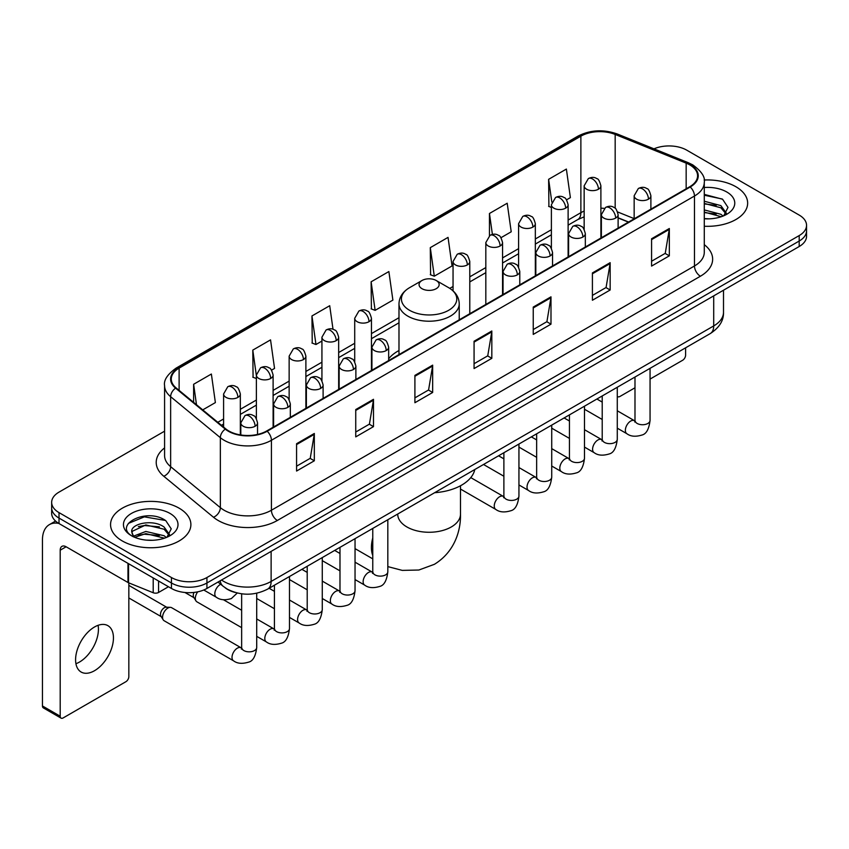 <?xml version="1.0" encoding="UTF-8"?>
<svg xmlns="http://www.w3.org/2000/svg" width="849" height="849" viewBox="0 0 849 849"><rect width="100%" height="100%" fill="white"/><g stroke="black" fill="none" stroke-linecap="round" stroke-linejoin="round"><path stroke-width="1.27" d="M398.988 350.531A44.35 25.608 0 0 0 388.662 358.819M628.43 222.13L618.114 217.96M235.194 592.464A25.099 14.497 180 0 1 225.059 587.72M164.579 431.175L59.016 492.123A25.099 14.497 0 0 0 51.662 502.375L51.662 513.305A25.099 14.497 0 0 0 59.016 523.546L171.434 588.453A25.099 14.497 0 0 0 206.933 588.453L799.196 246.518A25.099 14.497 0 0 0 806.55 236.266L806.55 230.801A25.099 14.497 0 0 1 799.196 241.042A25.099 14.497 0 0 0 806.55 230.801L806.55 225.335A25.099 14.497 0 0 0 799.196 215.084L686.777 150.177A25.099 14.497 0 0 0 653.974 148.84M51.662 502.375A25.099 14.497 0 0 0 59.016 512.616L171.434 577.522A25.099 14.497 0 0 0 206.933 577.522L206.933 582.987L799.196 241.042L206.933 582.987A25.099 14.497 0 0 1 171.434 582.987A25.099 14.497 0 0 0 206.933 582.987L206.933 588.453M59.016 512.616L59.016 518.081L171.434 582.987L59.016 518.081A25.099 14.497 0 0 1 51.662 507.84A25.099 14.497 0 0 0 59.016 518.081L59.016 523.546M735.892 186.738A40.168 23.188 0 0 0 704.108 180.02A40.168 23.188 0 0 1 735.892 186.738A40.168 23.188 0 0 1 747.651 203.134A40.168 23.188 0 0 0 735.892 186.738M179.128 508.18A40.168 23.188 0 0 0 135.352 503.149A40.168 23.188 0 0 0 110.561 524.576A40.168 23.188 0 0 0 122.33 540.972A40.168 23.188 0 0 0 166.096 545.992A40.168 23.188 0 0 0 190.887 524.576A40.168 23.188 0 0 0 179.128 508.18A40.168 23.188 0 0 0 135.352 503.149A40.168 23.188 0 0 0 110.561 524.576A40.168 23.188 0 0 0 122.33 540.972A40.168 23.188 0 0 0 166.096 545.992A40.168 23.188 0 0 0 190.887 524.576A40.168 23.188 0 0 0 179.128 508.18M689.738 164.865A26.775 15.462 180 0 1 697.581 175.796A26.775 15.462 180 0 1 689.738 186.727L266.692 430.974A26.775 15.462 180 0 1 225.823 428.915L176.114 387.919A26.775 15.462 180 0 1 171.275 379.057A26.775 15.462 180 0 1 179.118 368.126L580.875 136.169A26.775 15.462 180 0 1 615.175 134.439L686.162 163.135A26.775 15.462 180 0 1 689.738 164.865M690.216 164.6A27.444 15.844 0 0 0 686.544 162.817L615.557 134.121A27.444 15.844 0 0 0 580.408 135.893L178.64 367.85A27.444 15.844 0 0 0 175.573 388.142L225.282 429.127A27.444 15.844 0 0 0 267.17 431.25L690.216 187.003A27.444 15.844 0 0 0 690.216 164.6M296.577 443.719L296.577 471.046L314.321 460.795L314.321 433.468L296.577 443.719M296.577 466.197L310.246 458.301L314.247 434.38A6.696 3.863 -120 0 0 314.321 433.468M310.129 458.375L314.321 460.795M355.742 409.558L355.742 436.885L373.486 426.633L373.486 399.306L355.742 409.558M355.742 432.035L369.411 424.139L373.422 400.219A6.696 3.863 -120 0 0 373.486 399.306M369.294 424.213L373.486 426.633M414.906 375.396L414.906 402.723L432.661 392.482L432.661 365.144L414.906 375.396M414.906 397.873L428.575 389.988L432.587 366.057A6.696 3.863 -120 0 0 432.661 365.144M428.458 390.052L432.661 392.482M651.576 238.76L651.576 266.087L669.33 255.836L669.33 228.508L651.576 238.76M651.576 261.237L665.245 253.342L669.256 229.421A6.696 3.863 -120 0 0 669.33 228.508M665.128 253.416L669.33 255.836M592.411 272.922L592.411 300.249L610.155 289.997L610.155 262.67L592.411 272.922M592.411 295.399L606.08 287.503L610.091 263.583A6.696 3.863 -120 0 0 610.155 262.67M605.963 287.578L610.155 289.997M533.246 307.073L533.246 334.41L550.99 324.159L550.99 296.832L533.246 307.073M533.246 329.561L546.915 321.665L550.916 297.734A6.696 3.863 -120 0 0 550.99 296.832M546.788 321.729L550.99 324.159M474.071 341.234L474.071 368.562L491.826 358.32L491.826 330.993L474.071 341.234M474.071 363.722L487.751 355.827L491.751 331.895A6.696 3.863 -120 0 0 491.826 330.993M487.623 355.89L491.826 358.32M704.277 226.248A40.168 23.188 0 0 0 747.651 203.134A40.168 23.188 0 0 1 704.277 226.248M206.933 577.522L799.196 235.576A25.099 14.497 0 0 0 806.55 225.335M271.531 370.164L274.545 368.424L270.544 339.876L252.79 350.117L253.076 377.285M202.741 409.876L215.381 402.585L211.369 374.027L193.625 384.279L193.625 402.352M430.294 247.643L434.295 276.19L452.05 265.949L448.039 237.391L430.294 247.643L430.581 274.8M500.984 237.699L511.215 231.788L507.203 203.229L489.459 213.481L489.459 235.682M566.538 199.844L570.379 197.626L566.379 169.068L548.624 179.319L548.91 206.487M333.02 329.295L329.709 305.714L311.954 315.955L312.241 343.123M371.119 281.804L375.131 310.352L392.885 300.1L388.874 271.553L371.119 281.804L371.406 308.962M375.131 310.352L371.119 308.856M434.295 276.19L430.294 274.694M489.459 213.481L492.399 234.409M551.383 207.411L548.624 206.371M548.624 179.319L551.818 202.073M311.954 315.955L315.966 344.514L321.93 341.065M315.966 344.514L311.954 343.017M256.377 378.516L252.79 377.179M252.79 350.117L256.377 375.661M193.625 384.279L196.49 404.718M704.277 218.596L709.265 218.84M704.277 209.915L720.865 214.288L723.072 216.06M704.277 212.08L721.257 216.728M704.277 201.234L720.865 205.607L726.288 213.11M704.277 203.41L720.865 207.772L725.863 213.672M704.277 218.766A27.274 15.749 0 0 0 726.776 214.266A27.274 15.749 0 0 0 726.776 191.991A27.274 15.749 0 0 0 704.277 187.491M723.719 215.784L727.996 207.4L722.584 199.25L704.277 194.379M704.277 195.217L722.212 199.006M704.277 203.898L716.174 205.384M704.277 212.579L716.174 214.065M617.276 396.112A4.181 2.42 120 0 0 617.828 396.685A4.181 2.42 120 0 0 619.919 396.472L634.988 387.781M650.058 379.079L682.638 360.263A4.181 2.42 120 0 0 685.599 355.147L685.599 347.825M422.006 288.702A10.039 5.794 0 0 0 436.206 288.702A10.039 5.794 0 0 0 436.206 280.499L448.675 287.694A27.677 15.972 0 0 1 448.675 310.288A27.677 15.972 0 0 1 409.536 310.288A27.677 15.972 0 0 1 409.536 287.694C402.723 291.748 399.21 297.118 398.988 303.825A30.118 17.394 0 0 0 407.807 316.125A30.118 17.394 0 0 0 440.631 319.893A30.118 17.394 0 0 0 459.235 303.825C459.012 297.118 455.488 291.748 448.675 287.694L436.206 280.499A10.039 5.794 0 0 0 422.006 280.499A10.039 5.794 0 0 0 422.006 288.702M434.635 492.707A46.026 26.574 0 0 0 474.793 469.529M241.647 627.644L196.894 601.814A7.535 4.351 -60 0 1 195.96 600.88A7.535 4.351 -60 0 1 195.334 598.365A7.535 4.351 -60 0 1 197.743 591.827M195.96 600.88L193.71 597.271A5.434 3.141 -60 0 1 193.264 595.457A5.434 3.141 -60 0 1 193.997 592.432M162.562 617.287A7.535 4.351 -60 0 1 167.879 608.064A7.535 4.351 -60 0 1 170.373 607.343A7.535 4.351 -60 0 1 171.647 607.693L241.116 647.798A7.535 4.351 -60 0 0 237.678 647.989A7.535 4.351 -60 0 0 237.349 648.169A7.535 4.351 -60 0 0 232.424 654.802A7.535 4.351 -60 0 0 233.581 660.84L164.122 620.736A7.535 4.351 -60 0 1 163.178 619.802A7.535 4.351 -60 0 1 162.562 617.287M163.178 619.802L160.939 616.204A5.434 3.141 -60 0 1 160.493 614.379A5.434 3.141 -60 0 1 164.335 607.725A5.434 3.141 -60 0 1 166.128 607.194L170.373 607.343M98.091 625.32A26.775 15.462 -60 0 1 79.498 662.04A26.775 15.462 -60 0 1 75.922 663.716M94.515 670.71A26.775 15.462 120 0 0 112.004 647.118A26.775 15.462 120 0 0 107.908 625.66A26.775 15.462 120 0 0 94.515 626.986A26.775 15.462 120 0 0 77.026 650.578A26.775 15.462 120 0 0 81.133 672.037A26.775 15.462 120 0 0 94.515 670.71M158.561 581.024L158.561 592.464L168.473 586.744M58.73 523.387A33.472 19.325 -120 0 0 49.38 524.629A33.472 19.325 -120 0 0 42.45 539.943L42.45 705.965L60.205 716.216L60.205 550.194A8.363 4.829 60 0 1 61.935 546.363A8.363 4.829 60 0 1 66.116 546.777L127.987 582.499L127.987 563.365M60.205 716.216A4.181 2.42 120 0 0 61.064 718.127L43.32 707.886A4.181 2.42 -60 0 1 42.45 705.965M61.064 718.127A4.181 2.42 120 0 0 63.155 717.925L125.875 681.715A4.181 2.42 120 0 0 128.836 676.589L128.836 582.881M158.561 592.464A4.181 2.42 180 0 1 153.202 592.74L128.539 582.764A4.181 2.42 180 0 1 127.987 582.499M146.187 540.102L152.502 540.293M133.654 536.101L145.826 531.453L164.101 535.73L166.308 537.502M134.779 537.268L145.826 533.628L164.494 538.17M133.845 536.939L131.892 532.365A18.911 10.92 0 0 0 134.938 537.417M169.524 534.552L164.101 527.049C152.746 518.58 129.388 523.812 131.892 532.365L131.818 531.527M131.935 532.631L132.455 531.219L145.826 524.947L164.101 529.224L169.1 535.114M166.956 537.237L171.233 528.842L165.82 520.692C146.686 506.938 112.673 525.064 132.317 536.186L133.282 536.78M170.012 513.433A27.274 15.749 0 0 0 131.436 513.433A27.274 15.749 0 0 0 131.436 535.708A27.274 15.749 0 0 0 170.012 535.708A27.274 15.749 0 0 0 170.012 513.433M128.326 523.43L144.341 516.861L165.449 520.448M138.334 526.624L144.341 525.531L159.41 526.826M138.334 535.305L144.341 534.212L159.41 535.507M221.547 580.016A33.472 19.325 0 0 0 223.796 581.448A33.472 19.325 0 0 0 271.128 581.448L713.701 325.931A33.472 19.325 0 0 0 723.507 312.273C723.751 320.572 719.326 327.682 710.231 333.593L267.668 589.11A16.736 9.657 60 0 0 271.128 581.448L271.128 551.394M713.701 295.877L713.701 325.931A16.736 9.657 60 0 1 710.231 333.593M220.188 580.801A16.736 11.196 129.5 0 0 223.107 586.245L218.023 582.053M799.196 246.518L799.196 235.576M171.434 588.453L171.434 577.522M704.277 244.661A41.834 24.154 180 0 1 700.393 276.233L277.347 520.479A8.363 4.829 60 0 1 271.425 510.228L694.471 265.981A33.472 19.325 0 0 0 704.277 252.323L704.277 182.355A33.472 19.325 180 0 1 694.471 196.023A8.363 4.829 -120 0 0 690.216 187.003M277.347 520.479A41.834 24.154 180 0 1 218.172 520.479A41.834 24.154 180 0 1 213.492 517.253L163.783 476.257A41.834 24.154 180 0 1 164.579 447.911M224.094 510.228A33.472 19.325 0 0 0 271.425 510.228L271.425 440.27A33.472 19.325 180 0 1 220.347 437.681L170.638 396.695A33.472 19.325 180 0 1 164.579 385.616L164.579 455.573A33.472 19.325 0 0 0 170.638 466.663L220.347 507.649A33.472 19.325 0 0 0 224.094 510.228M704.277 182.355C705.392 177.133 701.55 171.296 692.742 164.865L688.337 162.732A8.363 3.916 112 0 0 686.544 162.817M688.337 162.732L617.35 134.025C603.49 129.122 590.331 129.833 577.882 136.169A8.363 4.829 60 0 1 580.408 135.893M178.64 367.85A8.363 4.829 -120 0 0 176.114 368.116C167.433 374.367 163.581 380.193 164.579 385.616M175.573 388.142A8.363 5.593 129.5 0 0 170.638 396.695L170.638 466.663A8.363 5.593 -50.5 0 1 163.783 476.257M617.35 134.025A8.363 3.916 112 0 0 615.557 134.121M225.282 429.127A8.363 5.593 129.5 0 0 220.347 437.681L220.347 507.649A8.363 5.593 -50.5 0 1 213.492 517.253M267.17 431.25A8.363 4.829 60 0 1 271.425 440.27L694.471 196.023L694.471 265.981A8.363 4.829 60 0 0 700.393 276.233M179.118 368.126L179.118 390.402M686.162 163.135L686.162 188.796M615.175 134.439L615.175 208.302M634.161 218.628L617.658 211.963M604.233 208.376A26.775 15.462 0 0 0 600.89 208.175M584.154 211.083A26.775 15.462 0 0 0 580.875 212.685L568.119 220.061M580.875 136.169L580.875 212.685A15.059 8.692 60 0 1 577.755 219.583L568.119 225.155M551.383 229.718L535.337 238.983M518.601 248.64L502.555 257.905M485.819 267.573L469.784 276.827M453.048 286.495L449.79 288.373M398.988 317.706L371.448 333.604M354.712 343.272L338.666 352.526M321.93 362.194L305.884 371.459M289.148 381.116L273.113 390.381M256.377 400.038L240.331 409.303M223.595 418.96L217.811 422.303M618.168 217.8A15.059 7.057 -68 0 1 618.114 217.779L628.61 222.024M474.071 342.105L491.751 331.895M533.246 307.943L550.916 297.734M592.411 273.781L610.091 263.583M651.576 239.62L669.256 229.421M414.906 376.266L432.587 366.057M355.742 410.428L373.422 400.219M296.577 444.579L314.247 434.38M460.487 485.766L460.487 514.154A31.381 18.116 180 0 1 451.297 526.964A31.381 18.116 180 0 1 406.915 526.964A31.381 18.116 180 0 1 397.725 514.154L397.799 515.385M372.764 555.469A31.381 18.116 -60 0 1 372.764 537.905M648.445 199.165A8.363 4.829 0 0 0 650.886 195.748C649.559 190.908 648.243 188.542 646.917 188.627C644.497 186.929 641.632 186.886 638.342 188.499A8.363 4.829 60 0 1 642.523 188.913A8.363 4.829 -120 0 1 648.445 199.165A8.363 4.829 0 0 1 636.601 199.165A8.363 4.829 0 0 1 634.161 195.748L638.342 188.499M617.276 428.172L626.923 433.743A7.535 4.351 -60 0 1 625.766 427.705A7.535 4.351 -60 0 1 630.69 421.072A7.535 4.351 -60 0 1 631.019 420.892A7.535 4.351 -60 0 1 634.458 420.701L617.276 410.778M635.423 421.454L634.755 422.017L634.988 420.393A7.535 4.351 -0 0 0 637.196 423.46A7.535 4.351 -0 0 0 647.5 423.651A7.535 4.351 -0 0 0 650.058 420.393C649.018 429.138 646.312 434.019 641.929 435.038C635.636 436.959 630.637 436.524 626.923 433.743M615.663 218.087A8.363 4.829 0 0 0 618.114 214.67C616.788 209.841 615.461 207.464 614.145 207.559C611.715 205.851 608.86 205.808 605.56 207.432A8.363 4.829 60 0 1 609.741 207.846A8.363 4.829 -120 0 1 615.663 218.087A8.363 4.829 0 0 1 603.83 218.087A8.363 4.829 0 0 1 601.379 214.67L605.56 207.432M584.494 447.094L594.141 452.666A7.535 4.351 -60 0 1 592.995 446.627A7.535 4.351 -60 0 1 597.908 439.994A7.535 4.351 -60 0 1 598.248 439.814A7.535 4.351 -60 0 1 601.676 439.623L584.494 429.7M602.641 440.387L601.973 440.939L602.217 439.315A7.535 4.351 -0 0 0 604.424 442.382A7.535 4.351 -0 0 0 614.729 442.573A7.535 4.351 -0 0 0 617.276 439.315C616.247 448.06 613.53 452.942 609.147 453.971C602.854 455.881 597.855 455.446 594.141 452.666M582.881 237.02A8.363 4.829 0 0 0 585.332 233.602C584.006 228.763 582.679 226.386 581.363 226.481C578.944 224.773 576.078 224.73 572.778 226.354A8.363 4.829 60 0 1 576.97 226.768A8.363 4.829 -120 0 1 582.881 237.02A8.363 4.829 0 0 1 571.048 237.02A8.363 4.829 0 0 1 568.597 233.602L572.778 226.354M551.723 466.016L561.369 471.588A7.535 4.351 -60 0 1 560.213 465.56A7.535 4.351 -60 0 1 565.137 458.916A7.535 4.351 -60 0 1 565.466 458.736A7.535 4.351 -60 0 1 568.894 458.545L551.723 448.633M569.87 459.309L569.191 459.861L569.435 458.237A7.535 4.351 -0 0 0 571.642 461.315A7.535 4.351 -0 0 0 581.947 461.495A7.535 4.351 -0 0 0 584.494 458.237C583.465 466.982 580.758 471.864 576.375 472.893C570.082 474.803 565.073 474.368 561.369 471.588M550.099 255.942A8.363 4.829 0 0 0 552.55 252.524C551.224 247.685 549.908 245.308 548.581 245.403C546.162 243.695 543.296 243.652 540.006 245.276A8.363 4.829 60 0 1 544.188 245.69A8.363 4.829 -120 0 1 550.099 255.942A8.363 4.829 0 0 1 538.266 255.942A8.363 4.829 0 0 1 535.815 252.524L540.006 245.276M518.941 484.949L528.587 490.52A7.535 4.351 -60 0 1 527.431 484.482A7.535 4.351 -60 0 1 532.355 477.849A7.535 4.351 -60 0 1 532.684 477.669A7.535 4.351 -60 0 1 536.122 477.467L518.941 467.555M537.088 478.231L536.419 478.783L536.653 477.159A7.535 4.351 -0 0 0 538.86 480.237A7.535 4.351 -0 0 0 549.165 480.428A7.535 4.351 -0 0 0 551.723 477.159C550.683 485.904 547.976 490.796 543.593 491.815C537.3 493.725 532.302 493.301 528.587 490.52M517.328 274.864A8.363 4.829 0 0 0 519.779 271.447C518.452 266.607 517.126 264.241 515.81 264.326C513.38 262.617 510.525 262.574 507.224 264.198A8.363 4.829 60 0 1 511.406 264.612A8.363 4.829 -120 0 1 517.328 274.864A8.363 4.829 0 0 1 505.495 274.864A8.363 4.829 0 0 1 503.043 271.447L507.224 264.198M460.487 489.045L495.805 509.442A7.535 4.351 -60 0 1 494.659 503.404A7.535 4.351 -60 0 1 499.573 496.771A7.535 4.351 -60 0 1 499.912 496.591A7.535 4.351 -60 0 1 503.34 496.4L470.781 477.605M504.306 497.153L503.637 497.716L503.882 496.081A7.535 4.351 -0 0 0 506.089 499.159A7.535 4.351 -0 0 0 516.394 499.35A7.535 4.351 -0 0 0 518.941 496.081C517.911 504.837 515.194 509.718 510.811 510.737C504.518 512.658 499.52 512.223 495.805 509.442M386.21 350.563A8.363 4.829 0 0 0 388.662 347.145C387.335 342.306 386.008 339.94 384.693 340.024C382.262 338.316 379.407 338.273 376.107 339.897A8.363 4.829 60 0 1 380.299 340.311A8.363 4.829 -120 0 1 386.21 350.563A8.363 4.829 0 0 1 374.377 350.563A8.363 4.829 0 0 1 371.926 347.145L376.107 339.897M355.041 579.57L364.699 585.141A7.535 4.351 -60 0 1 363.542 579.103A7.535 4.351 -60 0 1 368.466 572.47A7.535 4.351 -60 0 1 368.795 572.29A7.535 4.351 -60 0 1 372.223 572.099L355.041 562.176M373.199 572.852L372.52 573.415L372.764 571.78A7.535 4.351 -0 0 0 374.971 574.858A7.535 4.351 -0 0 0 385.276 575.049A7.535 4.351 -0 0 0 387.823 571.78C386.794 580.525 384.088 585.417 379.705 586.436C373.411 588.357 368.402 587.922 364.699 585.141M353.428 369.485A8.363 4.829 0 0 0 355.88 366.068C354.553 361.228 353.237 358.862 351.911 358.947C349.491 357.249 346.625 357.206 343.336 358.819A8.363 4.829 60 0 1 347.517 359.244A8.363 4.829 -120 0 1 353.428 369.485A8.363 4.829 0 0 1 341.595 369.485A8.363 4.829 0 0 1 339.144 366.068L343.336 358.819M322.27 598.492L331.917 604.064A7.535 4.351 -60 0 1 330.76 598.025A7.535 4.351 -60 0 1 335.684 591.392A7.535 4.351 -60 0 1 336.013 591.212A7.535 4.351 -60 0 1 339.451 591.021L322.27 581.098M340.417 591.774L339.749 592.337L339.982 590.713A7.535 4.351 -0 0 0 342.189 593.78A7.535 4.351 -0 0 0 352.494 593.971A7.535 4.351 -0 0 0 355.041 590.713C354.012 599.458 351.306 604.339 346.923 605.358C340.629 607.279 335.631 606.844 331.917 604.064M320.657 388.407A8.363 4.829 0 0 0 323.108 385C321.782 380.161 320.455 377.784 319.128 377.879C316.709 376.171 313.854 376.128 310.554 377.752A8.363 4.829 60 0 1 314.735 378.166A8.363 4.829 -120 0 1 320.657 388.407A8.363 4.829 0 0 1 308.824 388.407A8.363 4.829 0 0 1 306.372 385L310.554 377.752M289.488 617.414L299.135 622.986A7.535 4.351 -60 0 1 297.988 616.958A7.535 4.351 -60 0 1 302.902 610.314A7.535 4.351 -60 0 1 303.242 610.134A7.535 4.351 -60 0 1 306.669 609.943L289.488 600.02M307.635 610.707L306.967 611.259L307.211 609.635A7.535 4.351 -0 0 0 309.407 612.713A7.535 4.351 -0 0 0 319.712 612.893A7.535 4.351 -0 0 0 322.27 609.635C321.24 618.38 318.524 623.262 314.141 624.291C307.847 626.201 302.849 625.766 299.135 622.986M287.875 407.34A8.363 4.829 0 0 0 290.326 403.922C289 399.083 287.673 396.706 286.357 396.801C283.927 395.093 281.072 395.05 277.772 396.674A8.363 4.829 60 0 1 281.964 397.088A8.363 4.829 -120 0 1 287.875 407.34A8.363 4.829 0 0 1 276.042 407.34A8.363 4.829 0 0 1 273.59 403.922L277.772 396.674M256.706 636.347L266.363 641.908A7.535 4.351 -60 0 1 265.206 635.88A7.535 4.351 -60 0 1 270.12 629.236A7.535 4.351 -60 0 1 270.46 629.056A7.535 4.351 -60 0 1 273.887 628.865L256.706 618.953M274.864 629.629L274.185 630.181L274.429 628.557A7.535 4.351 -0 0 0 276.636 631.635A7.535 4.351 -0 0 0 286.941 631.815A7.535 4.351 -0 0 0 289.488 628.557C288.458 637.302 285.752 642.184 281.369 643.213C275.076 645.123 270.067 644.688 266.363 641.908M255.093 426.262A8.363 4.829 0 0 0 257.544 422.844C256.218 418.005 254.902 415.639 253.575 415.723C251.155 414.015 248.29 413.972 245 415.596A8.363 4.829 60 0 1 249.182 416.01A8.363 4.829 -120 0 1 255.093 426.262A8.363 4.829 0 0 1 243.26 426.262A8.363 4.829 0 0 1 240.808 422.844L245 415.596M242.082 648.551L241.403 649.114L241.647 647.479A7.535 4.351 -0 0 0 243.854 650.557A7.535 4.351 -0 0 0 254.159 650.748A7.535 4.351 -0 0 0 256.706 647.479C255.676 656.224 252.97 661.116 248.587 662.135C242.294 664.045 237.296 663.621 233.581 660.84M598.439 189.221A8.363 4.829 0 0 0 600.89 185.814C599.564 180.975 598.248 178.598 596.921 178.693C594.502 176.985 591.636 176.942 588.346 178.566A8.363 4.829 60 0 1 592.528 178.98A8.363 4.829 -120 0 1 598.439 189.221A8.363 4.829 0 0 1 586.606 189.221A8.363 4.829 0 0 1 584.154 185.814L588.346 178.566M565.667 208.154A8.363 4.829 0 0 0 568.119 204.736C566.792 199.897 565.466 197.52 564.15 197.615C561.72 195.907 558.865 195.864 555.564 197.488A8.363 4.829 60 0 1 559.746 197.902A8.363 4.829 -120 0 1 565.667 208.154A8.363 4.829 0 0 1 553.835 208.154A8.363 4.829 0 0 1 551.383 204.736L555.564 197.488M532.885 227.076A8.363 4.829 0 0 0 535.337 223.658C534.01 218.819 532.684 216.453 531.368 216.537C528.938 214.829 526.083 214.786 522.782 216.41A8.363 4.829 60 0 1 526.974 216.824A8.363 4.829 -120 0 1 532.885 227.076A8.363 4.829 0 0 1 521.053 227.076A8.363 4.829 0 0 1 518.601 223.658L522.782 216.41M500.103 245.998A8.363 4.829 0 0 0 502.555 242.581C501.228 237.741 499.912 235.375 498.586 235.46C496.166 233.762 493.301 233.719 490.011 235.332A8.363 4.829 60 0 1 494.192 235.746A8.363 4.829 -120 0 1 500.103 245.998A8.363 4.829 0 0 1 488.271 245.998A8.363 4.829 0 0 1 485.819 242.581L490.011 235.332M467.332 264.92A8.363 4.829 0 0 0 469.784 261.503C468.457 256.674 467.13 254.297 465.804 254.392C463.384 252.684 460.529 252.641 457.229 254.265A8.363 4.829 60 0 1 461.41 254.679A8.363 4.829 -120 0 1 467.332 264.92A8.363 4.829 0 0 1 455.499 264.92A8.363 4.829 0 0 1 453.048 261.503L457.229 254.265M368.997 321.697A8.363 4.829 0 0 0 371.448 318.279C370.122 313.44 368.795 311.074 367.468 311.159C365.049 309.45 362.194 309.407 358.894 311.031A8.363 4.829 60 0 1 363.075 311.445A8.363 4.829 -120 0 1 368.997 321.697A8.363 4.829 0 0 1 357.164 321.697A8.363 4.829 0 0 1 354.712 318.279L358.894 311.031M336.215 340.619A8.363 4.829 0 0 0 338.666 337.202C337.34 332.373 336.013 329.996 334.697 330.091C332.267 328.383 329.412 328.34 326.112 329.964A8.363 4.829 60 0 1 330.293 330.378A8.363 4.829 -120 0 1 336.215 340.619A8.363 4.829 0 0 1 324.382 340.619A8.363 4.829 0 0 1 321.93 337.202L326.112 329.964M303.433 359.552A8.363 4.829 0 0 0 305.884 356.134C304.558 351.295 303.242 348.918 301.915 349.013C299.495 347.305 296.63 347.262 293.34 348.886A8.363 4.829 60 0 1 297.521 349.3A8.363 4.829 -120 0 1 303.433 359.552A8.363 4.829 0 0 1 291.6 359.552A8.363 4.829 0 0 1 289.148 356.134L293.34 348.886M270.661 378.474A8.363 4.829 0 0 0 273.113 375.056C271.786 370.217 270.46 367.84 269.133 367.935C266.713 366.227 263.859 366.184 260.558 367.808A8.363 4.829 60 0 1 264.739 368.222A8.363 4.829 -120 0 1 270.661 378.474A8.363 4.829 0 0 1 258.828 378.474A8.363 4.829 0 0 1 256.377 375.056L260.558 367.808M237.879 397.396A8.363 4.829 0 0 0 240.331 393.978C239.004 389.139 237.678 386.773 236.362 386.857C233.931 385.149 231.077 385.106 227.776 386.73A8.363 4.829 60 0 1 231.957 387.144A8.363 4.829 -120 0 1 237.879 397.396A8.363 4.829 0 0 1 226.046 397.396A8.363 4.829 0 0 1 223.595 393.978L227.776 386.73M237.264 593.016L231.374 598.566C225.07 600.476 220.071 600.041 216.368 597.261A7.535 4.351 -60 0 1 214.808 593.822A7.535 4.351 -60 0 1 220.464 584.409A7.535 4.351 -60 0 1 220.74 584.282M60.205 550.194L66.116 546.777M128.539 563.694L128.539 582.764M153.202 592.74L153.202 577.925M267.668 589.11C254.201 595.881 240.734 595.881 227.267 589.11L223.107 586.245M723.507 312.273L723.507 290.209M577.882 136.169L176.114 368.116M584.154 216.824L577.755 219.583M551.383 234.812L535.337 244.077M518.601 253.734L502.555 262.999M485.819 272.667L469.784 281.921M398.988 322.8L371.448 338.698M354.712 348.366L338.666 357.62M321.93 367.288L305.884 376.553M289.148 386.21L273.113 395.475M256.377 405.132L240.331 414.397M223.595 424.054L221.451 425.296M617.828 396.685L617.276 396.366M460.487 514.154C460.911 529.914 455.053 551.67 434.401 564.309L418.865 570.019L402.288 570.39L387.823 566.612M372.764 558.854L355.041 548.624M459.235 319.818L459.235 303.825M398.988 354.595L398.988 303.825M422.006 280.499L409.536 287.694M650.058 368.339L650.058 420.393M650.886 209.162L650.886 195.748M602.217 419.48L584.494 409.25M634.988 377.041L634.988 420.393M634.161 218.819L634.161 195.748M602.217 402.086L596.911 399.019M617.276 387.261L617.276 439.315M618.114 228.084L618.114 214.67M569.435 438.402L551.723 428.172M602.217 395.963L602.217 439.315M601.379 237.741L601.379 214.67M569.435 421.008L564.129 417.952M584.494 406.193L584.494 458.237M585.332 247.006L585.332 233.602M536.653 457.324L518.941 447.094M569.435 414.885L569.435 458.237M568.597 256.674L568.597 233.602M536.653 439.931L531.357 436.874M551.723 425.116L551.723 477.159M552.55 265.939L552.55 252.524M503.882 476.247L483.516 464.488M536.653 433.807L536.653 477.159M535.815 275.596L535.815 252.524M503.882 458.853L498.575 455.796M518.941 444.038L518.941 496.081M519.779 284.861L519.779 271.447M503.882 452.74L503.882 496.081M503.043 294.518L503.043 271.447M387.823 519.737L387.823 571.78M388.662 360.56L388.662 347.145M339.982 570.868L322.27 560.648M372.764 528.428L372.764 571.78M371.926 370.217L371.926 347.145M339.982 553.484L334.686 550.417M355.041 538.659L355.041 590.713M355.88 379.482L355.88 366.068M307.211 589.8L289.488 579.57M339.982 547.361L339.982 590.713M339.144 389.139L339.144 366.068M307.211 572.406L301.904 569.339M322.27 557.591L322.27 609.635M323.108 398.404L323.108 385M274.429 608.722L256.706 598.492M307.211 566.283L307.211 609.635M306.372 408.072L306.372 385M274.429 591.329L269.122 588.272M289.488 576.513L289.488 628.557M290.326 417.326L290.326 403.922M184.933 592.485L193.986 597.707M274.429 585.205L274.429 628.557M273.59 426.994L273.59 403.922M241.647 610.251L223.478 599.765M256.706 593.228L256.706 647.479M257.544 434.433L257.544 422.844M128.836 597.951L161.204 616.639M241.647 593.812L241.647 647.479M240.808 434.975L240.808 422.844M128.836 585.386L166.648 607.215M600.89 238.028L600.89 185.814M584.154 229.326L584.154 185.814M568.119 256.95L568.119 204.736M551.383 248.248L551.383 204.736M535.337 275.872L535.337 223.658M518.601 267.17L518.601 223.658M502.555 294.794L502.555 242.581M485.819 304.462L485.819 242.581M469.784 313.727L469.784 261.503M453.048 290.846L453.048 261.503M371.448 370.493L371.448 318.279M354.712 361.801L354.712 318.279M338.666 389.426L338.666 337.202M321.93 380.723L321.93 337.202M305.884 408.348L305.884 356.134M289.148 399.646L289.148 356.134M273.113 427.27L273.113 375.056M256.377 418.568L256.377 375.056M240.331 434.9L240.331 393.978M216.368 597.261L203.771 590.002M223.595 427.068L223.595 393.978M49.38 524.629L55.556 521.053"/></g></svg>
